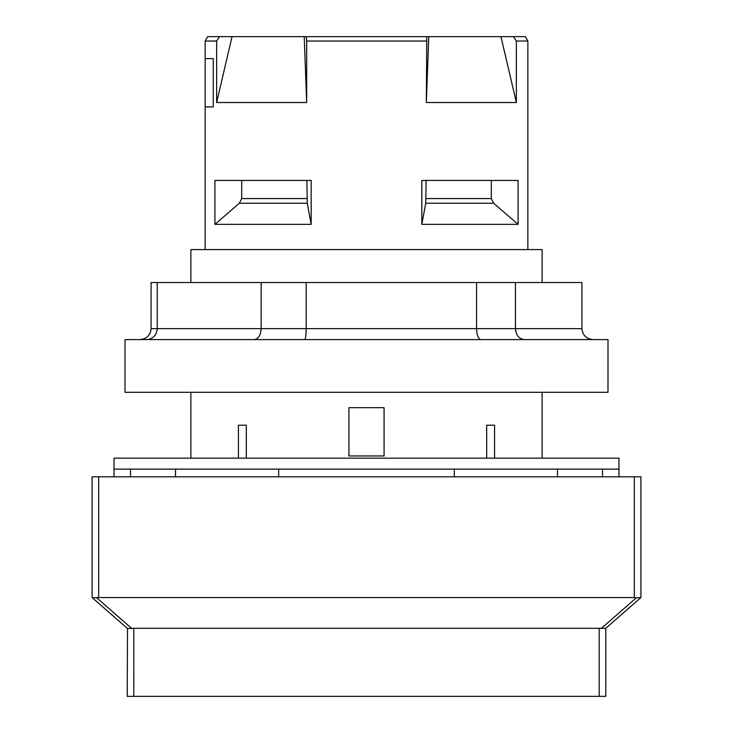 <?xml version="1.0" encoding="UTF-8"?>
<svg xmlns="http://www.w3.org/2000/svg" width="733" height="733" viewBox="0 0 733 733"><rect width="100%" height="100%" fill="white"/><g stroke="black" fill="none" stroke-linecap="round" stroke-linejoin="round"><path stroke-width="1.1" d="M114.036 476.816L114.036 469.129L278.687 469.129L278.687 476.816M454.313 476.816L454.313 469.129L602.499 469.129L602.499 476.816M602.499 469.129L618.964 469.129L618.964 476.816M205.158 58.603L213.248 58.603L205.158 58.603L205.158 106.899L213.248 106.899L205.158 106.899M213.248 58.603L213.248 106.899M190.873 282.526L190.873 249.596L542.127 249.596L542.127 282.526M500.96 36.65L525.323 36.65L527.861 41.039L516.362 41.039L516.362 102.51L426.322 102.51L426.789 36.65L500.96 36.65L516.362 102.51M205.139 249.596L205.139 41.039L207.677 36.65L426.789 36.65M513.439 36.65L516.362 41.039M306.211 36.65L306.678 41.039L426.322 41.039M205.139 41.039L216.638 41.039L219.561 36.65M306.678 41.039L306.678 102.51L216.638 102.51L216.638 41.039M527.861 249.596L527.861 41.039M421.832 224.353L421.832 180.446L518.075 180.446L518.075 224.353L421.832 224.353L425.736 203.233L426.102 180.446M214.925 224.353L214.925 180.446L311.168 180.446L311.168 224.353L214.925 224.353L239.389 203.233L241.698 198.57L241.698 180.446M304.222 36.65L306.678 102.51M216.638 102.51L232.04 36.65M426.322 102.51L428.778 36.65M239.389 203.233L307.264 203.233L306.898 180.446M425.736 203.233L493.611 203.233L491.302 198.57L491.302 180.446M307.264 203.233L311.168 224.353M493.611 203.233L518.075 224.353M130.501 469.129L130.501 476.816M246.315 458.152L246.315 425.222L238.436 425.222L238.436 458.152M494.564 458.152L494.564 425.222L486.685 425.222L486.685 458.152M384.065 455.963L384.065 407.667L348.935 407.667L348.935 455.963L384.065 455.963M278.687 469.129L454.313 469.129M114.036 469.129L114.036 458.152L618.964 458.152L618.964 469.129M125.013 392.292L607.987 392.292L607.987 339.608L125.013 339.608L125.013 392.292M515.455 282.526L515.455 328.631L151.08 328.631L151.08 282.526L581.92 282.526L581.92 328.631L515.455 328.631C516.005 335.283 518.991 338.939 524.443 339.608M476.569 282.526L476.569 328.631C476.826 335.283 478.264 338.939 480.866 339.608M306.192 282.526L306.192 328.631C306.101 335.283 305.588 338.939 304.653 339.608M261.15 282.526L261.15 328.631C260.728 335.283 258.41 338.939 254.186 339.608M157.238 282.526L157.238 328.631C156.596 335.283 153.087 338.939 146.71 339.608M593.18 339.608C586.354 338.939 582.598 335.283 581.92 328.631M139.82 339.608C146.646 338.939 150.402 335.283 151.08 328.631M605.788 696.35L605.788 628.291L599.209 628.291L599.209 696.35L605.788 696.35M127.212 628.291L92.083 597.56L127.505 628.557L127.212 696.35L599.209 696.35M640.624 597.816L605.495 628.557L640.917 597.56L636.281 597.816L601.161 628.557M640.917 597.56L640.917 476.816L92.083 476.816L92.083 597.56M133.791 696.35L133.791 628.291L599.209 628.291M634.329 476.816L634.329 597.56L636.281 597.816M634.329 597.56L98.671 597.56L98.671 476.816M92.376 597.816L98.671 597.56M133.791 628.291L127.505 628.557M557.492 469.129L557.492 476.816M306.898 198.57L241.698 198.57M491.302 198.57L426.102 198.57M175.508 469.129L175.508 476.816M96.719 597.816L131.839 628.557M542.127 458.152L542.127 392.292M190.873 458.152L190.873 392.292"/></g></svg>
